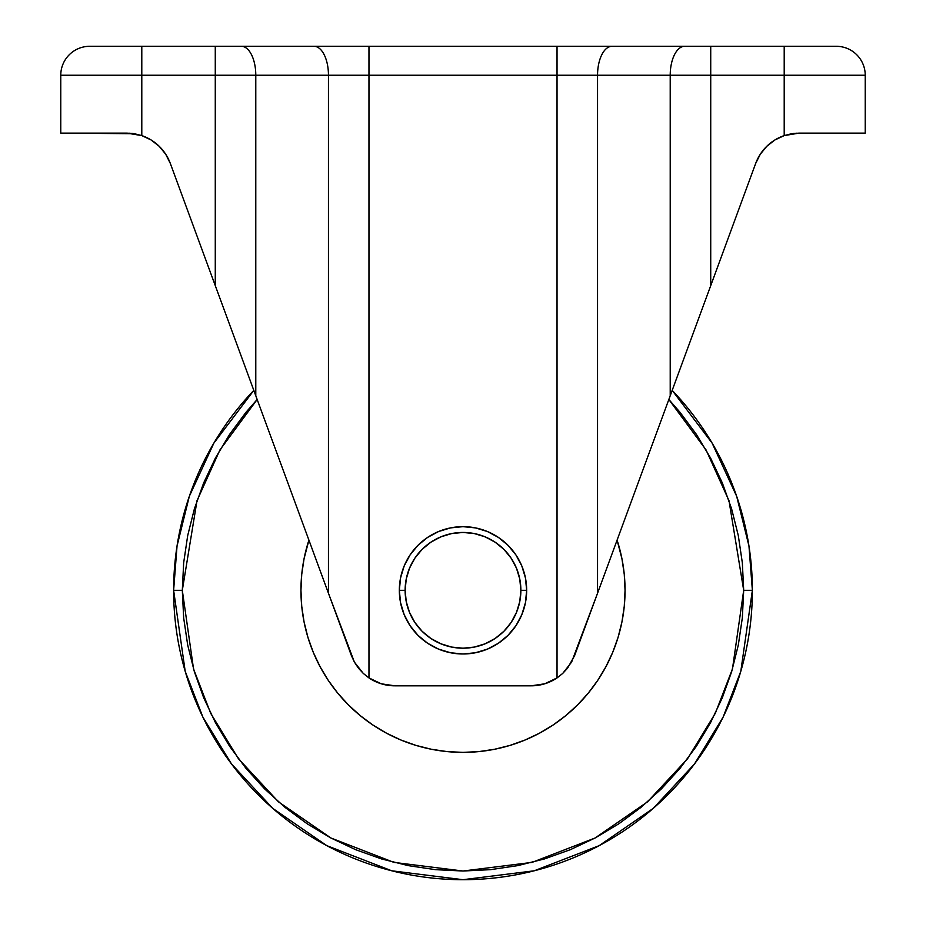 <?xml version="1.0" encoding="UTF-8"?>
<svg xmlns="http://www.w3.org/2000/svg" width="926" height="926" viewBox="0 0 926 926"><rect width="100%" height="100%" fill="white"/><g stroke="black" fill="none" stroke-linecap="round" stroke-linejoin="round"><path stroke-width="1.39" d="M399.337 590.325A63.663 63.663 0 0 1 463 526.663A63.663 63.663 0 0 1 526.663 590.325A63.663 63.663 0 0 0 463 526.663A63.663 63.663 0 0 0 399.337 590.325L405.125 590.325A57.875 57.875 0 0 1 463 532.45A57.875 57.875 0 0 1 520.875 590.325L526.663 590.325L525.436 602.745L521.813 614.69L515.932 625.698L508.015 635.34L498.373 643.257L487.365 649.138L475.42 652.761L463 653.987L450.58 652.761L438.635 649.138L427.627 643.257L417.985 635.34L410.068 625.698L404.187 614.69L400.564 602.745L399.337 590.325L400.564 577.905L404.187 565.96L410.068 554.952L417.985 545.31L427.627 537.393L438.635 531.512L450.58 527.889L463 526.663L475.42 527.889L487.365 531.512L498.373 537.393L508.015 545.31L515.932 554.952L521.813 565.96L525.436 577.905L526.663 590.325L520.875 590.325L519.764 601.611L516.465 612.468L511.117 622.48L503.929 631.254L495.155 638.442L485.143 643.79L474.286 647.089L463 648.2L451.714 647.089L440.857 643.79L430.845 638.442L422.071 631.254L414.883 622.48L409.535 612.468L406.236 601.611L405.125 590.325L406.236 579.039L409.535 568.182L414.883 558.17L422.071 549.396L430.845 542.208L440.857 536.86L451.714 533.561L463 532.45L474.286 533.561L485.143 536.86L495.155 542.208L503.929 549.396L511.117 558.17L516.465 568.182L519.764 579.039L520.875 590.325A57.875 57.875 0 0 1 463 648.2A57.875 57.875 0 0 1 405.125 590.325L399.337 590.325A63.663 63.663 0 0 0 463 653.987A63.663 63.663 0 0 0 526.663 590.325A63.663 63.663 0 0 1 463 653.987A63.663 63.663 0 0 1 399.337 590.325L400.564 602.745M617.086 540.147L621.936 558.714L624.274 574.444L625.05 590.325A162.05 162.05 0 0 0 617.086 540.147A162.05 162.05 0 0 1 625.05 590.325L624.274 606.206L621.936 621.936L618.07 637.366L612.711 652.344L605.917 666.72L597.745 680.355L588.265 693.134L577.581 704.906L565.809 715.59L553.03 725.07L539.395 733.242L525.019 740.036L510.041 745.395L494.611 749.261L478.881 751.599L463 752.375L447.119 751.599L431.389 749.261L415.959 745.395L400.981 740.036L386.605 733.242L372.97 725.07L360.191 715.59L348.419 704.906L337.735 693.134L328.255 680.355L320.083 666.72L313.289 652.344L307.93 637.366L304.064 621.936L301.726 606.206L300.95 590.325A162.05 162.05 0 0 1 308.914 540.147A162.05 162.05 0 0 0 300.95 590.325L301.726 574.444L304.064 558.714L308.914 540.147M752.375 590.325L748.96 545.981L736.668 496.278L712.129 443.114L672.183 390.378A289.375 289.375 0 0 1 463 879.7A289.375 289.375 0 0 1 173.625 590.325L182.306 590.325L197.006 500.688L219.902 449.99L257.162 399.488L246.015 412.255L229.613 434.375L215.445 458.011L203.674 482.909L194.391 508.849L187.7 535.564L183.661 562.811L182.306 590.325L173.625 590.325A289.375 289.375 0 0 1 253.817 390.378L213.871 443.114L189.332 496.278L177.04 545.981L173.625 590.325L185.2 671.35L202.887 717.129L231.5 763.95L272.73 808.352L326.82 845.658L391.767 870.799L463 879.7L534.233 870.799L599.18 845.658L653.27 808.352L694.5 763.95L723.113 717.129L740.8 671.35L752.375 590.325L743.694 590.325L752.375 590.325M307.05 823.712L330.686 837.88L355.584 849.651L381.524 858.934L408.239 865.625L435.486 869.664L463 871.019L490.514 869.664L517.761 865.625L544.476 858.934L570.416 849.651L595.314 837.88L618.95 823.712L641.07 807.31L661.477 788.802L679.985 768.395L696.387 746.275L710.555 722.639L722.326 697.741L731.609 671.801L738.3 645.086L742.339 617.839L743.694 590.325L742.339 562.811L738.3 535.564L731.609 508.849L722.326 482.909L710.555 458.011L696.387 434.375L679.985 412.255L668.838 399.488L706.098 449.99L728.993 500.688L743.694 590.325L732.466 668.919L715.312 713.321L687.555 758.741L647.563 801.812L595.094 837.995L532.091 862.384L463 871.019L393.909 862.384L330.906 837.995L278.437 801.812L238.445 758.741L210.688 713.321L193.534 668.919L182.306 590.325L183.661 617.839L187.7 645.086L194.391 671.801L203.674 697.741L215.445 722.639L229.613 746.275L246.015 768.395L264.523 788.802L284.93 807.31L307.212 823.816M551.086 681.328L557.035 677.925A46.3 46.3 0 0 1 531.188 685.819L394.812 685.819A46.3 46.3 0 0 1 368.965 677.925L381.292 683.805L394.812 685.819L531.188 685.819L544.708 683.805L557.035 677.925L557.035 75.237L368.965 75.237L368.965 677.925L363.281 673.422L354.38 662.078L328.452 593.23L328.452 75.237L368.965 75.237L368.965 677.925L363.142 673.295M370.261 678.781L374.914 681.328M151.088 139.965L141.794 135.59L134.386 133.726L126.862 133.112L134.397 133.726L141.794 135.59L126.862 133.112L141.794 135.59L134.397 133.726L126.862 133.112L60.769 133.112L134.397 133.726L141.794 135.59L151.088 139.965L159.203 146.285L165.708 154.237L170.315 163.427L328.452 593.23L328.452 75.237L255.784 75.237L255.784 395.738L255.784 75.237L215.272 75.237L215.272 285.636L215.272 75.237L141.794 75.237L141.794 135.59L141.794 75.237L60.769 75.237L60.769 133.112L60.769 75.237A28.938 28.938 0 0 1 89.706 46.3A28.938 28.938 0 0 0 60.769 75.237L141.794 75.237L141.794 46.3L89.706 46.3L141.794 46.3L141.794 75.237L215.272 75.237L215.272 46.3L141.794 46.3L215.272 46.3L215.272 75.237L255.784 75.237A28.938 14.469 -90 0 0 241.316 46.3L215.272 46.3L241.316 46.3A28.938 14.469 90 0 1 255.784 75.237L328.452 75.237A28.938 14.469 -90 0 0 313.983 46.3L241.316 46.3L313.983 46.3A28.938 14.469 90 0 1 328.452 75.237L368.965 75.237L368.965 46.3L313.983 46.3L368.965 46.3L368.965 75.237L597.548 75.237L597.548 593.23L704.35 302.964M865.231 133.112L799.138 133.112L791.603 133.726L784.206 135.59L791.603 133.726L799.138 133.112L865.231 133.112L865.231 75.237L865.231 133.112M703.552 305.14L755.685 163.427L760.292 154.237L766.797 146.285L774.912 139.965L784.206 135.59L784.206 75.237L784.206 135.59L799.138 133.112L784.31 135.555M705.878 298.82L710.728 285.636L710.728 75.237L710.728 285.636L755.685 163.427A46.3 46.3 0 0 1 784.206 135.59L793.825 133.413M865.231 75.237L670.216 75.237L670.216 395.738L670.216 75.237L597.548 75.237L597.548 593.23L571.62 662.067L562.73 673.422L557.035 677.925L557.035 46.3L368.965 46.3L557.035 46.3L557.035 75.237L597.548 75.237A28.938 14.469 -90 0 1 612.017 46.3L557.035 46.3L612.017 46.3A28.938 14.469 90 0 0 597.548 75.237L670.216 75.237A28.938 14.469 -90 0 1 684.684 46.3L612.017 46.3L684.684 46.3A28.938 14.469 90 0 0 670.216 75.237L710.728 75.237L710.728 46.3L684.684 46.3L710.728 46.3L710.728 75.237L784.206 75.237L784.206 46.3L710.728 46.3L784.206 46.3L784.206 75.237L865.231 75.237A28.938 28.938 0 0 0 836.294 46.3L784.206 46.3L836.294 46.3A28.938 28.938 0 0 1 865.231 75.237M774.912 139.965L784.206 135.59M141.69 135.555L141.794 135.59A46.3 46.3 0 0 1 170.315 163.427L351.371 655.527M242.762 360.353L236.315 342.817M229.521 324.366L235.679 341.104M221.65 302.964L223.409 307.745M227.958 320.118L229.486 324.274M217.124 290.66L220.122 298.82M329.575 596.298L315.43 557.846M340.224 625.247L337.886 618.881M363.281 673.422L358.397 668.121L354.311 661.94M567.707 667.97L562.73 673.422L557.047 677.925M567.626 668.086L574.618 655.573M588.114 618.881L585.776 625.247M602.016 581.1L596.425 596.298M610.57 557.846L602.062 580.984M683.238 360.353L696.502 324.308M708.876 290.66L710.728 285.636M696.514 324.274L698.042 320.118M574.641 655.504L700.149 314.377M354.38 662.078L351.359 655.504M328.255 680.355L337.735 693.134M553.03 725.07L565.809 715.59M605.893 666.743A162.05 162.05 0 0 0 625.05 590.325A162.05 162.05 0 0 1 463 752.375A162.05 162.05 0 0 1 300.95 590.325A162.05 162.05 0 0 0 320.107 666.743M328.198 680.263A162.05 162.05 0 0 0 373.062 725.127M386.582 733.218A162.05 162.05 0 0 0 539.418 733.218M552.938 725.127A162.05 162.05 0 0 0 597.802 680.263M128.957 133.159L134.258 133.703M791.603 133.726L797.02 133.159M134.386 133.726L132.244 133.425"/></g></svg>
